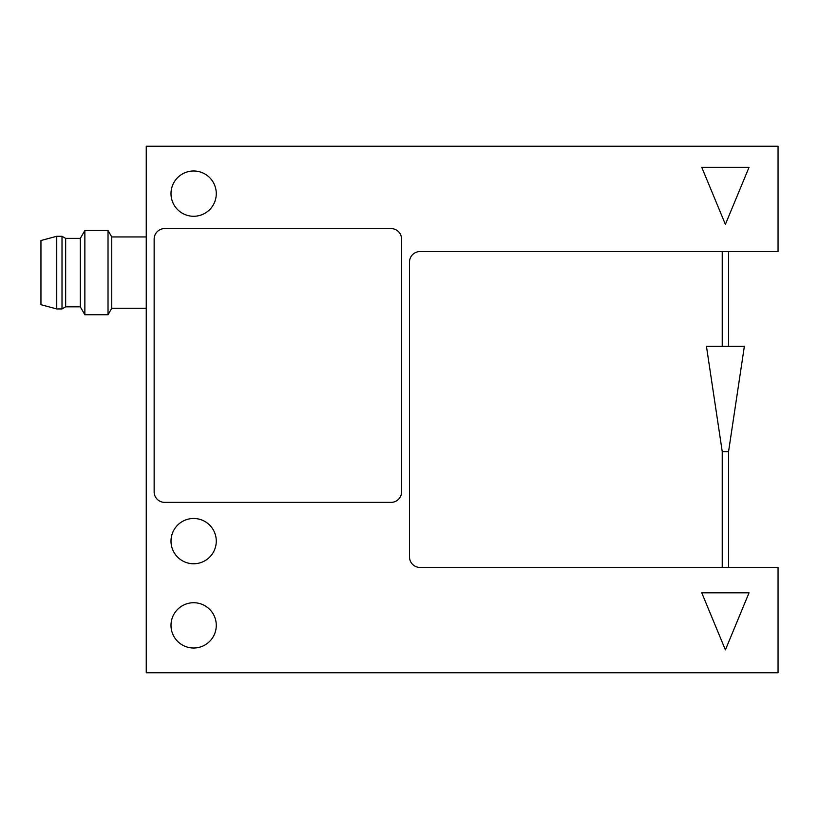 <?xml version="1.0" encoding="UTF-8"?>
<svg xmlns="http://www.w3.org/2000/svg" width="819" height="819" viewBox="0 0 819 819"><rect width="100%" height="100%" fill="white"/><g stroke="black" fill="none" stroke-linecap="round" stroke-linejoin="round"><path stroke-width="1.23" d="M146.253 146.253L146.253 672.747L778.05 672.747L778.05 567.454L420.034 567.454A10.534 10.534 0 0 1 409.5 556.92L409.5 262.08A10.534 10.534 0 0 1 420.034 251.546L778.05 251.546L778.05 146.253L146.253 146.253M749.037 592.823L701.76 592.823L725.399 649.897L749.037 592.823M749.037 167.311L701.76 167.311L725.399 224.386L749.037 167.311M216.277 541.124A22.635 22.635 0 0 0 182.32 521.519A22.635 22.635 0 0 0 182.32 560.728A22.635 22.635 0 0 0 216.277 541.124M216.277 625.368A22.635 22.635 0 0 0 182.32 605.763A22.635 22.635 0 0 0 182.32 644.973A22.635 22.635 0 0 0 216.277 625.368M216.277 193.632A22.635 22.635 0 0 0 182.32 174.027A22.635 22.635 0 0 0 182.32 213.237A22.635 22.635 0 0 0 216.277 193.632M164.68 228.593A10.534 10.534 0 0 0 154.146 239.128L154.146 491.84A10.534 10.534 0 0 0 164.68 502.375L391.072 502.375A10.534 10.534 0 0 0 401.607 491.84L401.607 239.128A10.534 10.534 0 0 0 391.072 228.593L164.68 228.593M56.746 236.281L40.95 240.51L40.95 304.709L56.746 308.937L62.009 308.937L62.009 236.281L56.746 236.281L56.746 308.937M62.009 236.281L65.653 238.39L65.653 306.828L62.009 308.937M65.653 238.39L80.303 238.39L80.303 306.828L84.859 314.731L108.026 314.731L108.026 230.487L84.859 230.487L84.859 314.731M108.026 230.487L111.753 236.947L111.753 308.272L108.026 314.731M722.245 451.617L728.562 451.617L744.358 346.324L706.449 346.324L722.245 451.617L722.245 567.454M722.245 346.324L722.245 251.546M65.653 306.828L80.303 306.828M80.303 238.39L84.859 230.487M111.753 308.272L146.253 308.272M111.753 236.947L146.253 236.947M728.562 567.454L728.562 451.617M728.562 346.324L728.562 251.546"/></g></svg>
